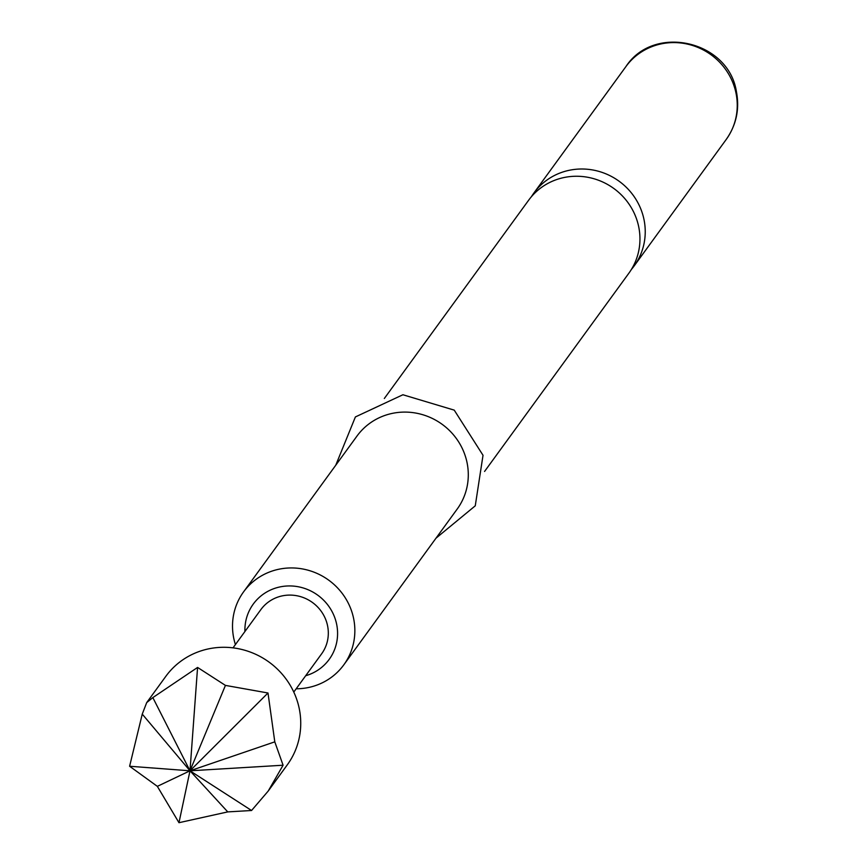 <?xml version="1.0" encoding="UTF-8"?>
<svg xmlns="http://www.w3.org/2000/svg" width="866" height="866" viewBox="0 0 866 866"><rect width="100%" height="100%" fill="white"/><g stroke="black" fill="none" stroke-linecap="round" stroke-linejoin="round"><path stroke-width="1.3" d="M631.401 269.434A61.995 59.592 -143.9 0 0 634.183 265.916A61.995 59.592 -143.9 0 0 643.958 219.369A61.995 59.592 -143.9 0 0 571.614 169.844A61.995 59.592 -143.9 0 0 533.943 192.945A61.995 59.592 -143.9 0 0 531.443 196.679M293.78 692.075L321.622 653.83A37.574 36.112 -143.9 0 0 322.195 612.727A37.574 36.112 -143.9 0 0 283.702 595.602A37.574 36.112 -143.9 0 0 260.861 609.61L233.03 647.855M268.189 791.08L287.35 764.754A75.147 72.224 -143.9 0 0 288.508 682.56A75.147 72.224 -143.9 0 0 211.51 648.309A75.147 72.224 -143.9 0 0 165.839 676.314L146.679 702.64L152.838 697.595L190 770.805L283.085 765.219L268.189 791.08L251.562 810.5L227.758 811.897L178.97 822.7L157.341 786.35L129.608 766.248L190 770.805L267.995 692.995L274.793 741.848L283.085 765.219M251.562 810.5L190 770.805L197.578 667.437L225.431 685.396L267.995 692.995M384.331 398.49L528.661 200.198A61.995 59.592 36.1 0 1 566.332 177.097A61.995 59.592 36.1 0 1 638.675 226.621A61.995 59.592 36.1 0 1 628.9 273.169L484.57 471.45M305.676 675.729A46.97 45.14 -143.9 0 0 336.614 624.094A46.97 45.14 -143.9 0 0 285.737 586.087A46.97 45.14 -143.9 0 0 244.926 631.509M235.411 644.575A61.995 59.592 36.1 0 1 233.788 638.426A61.995 59.592 36.1 0 1 243.562 591.889A61.995 59.592 36.1 0 1 306.001 569.676A61.995 59.592 36.1 0 1 353.577 618.302A61.995 59.592 36.1 0 1 343.802 664.85A61.995 59.592 36.1 0 1 296.161 688.795M243.562 591.889L356.998 436.042A61.995 59.592 36.1 0 1 419.436 413.829A61.995 59.592 36.1 0 1 467.012 462.455A61.995 59.592 36.1 0 1 457.237 509.002L343.802 664.85M274.793 741.848L190 770.805L142.251 714.114L146.679 702.64M225.431 685.396L190 770.805L157.341 786.35M152.838 697.595L197.578 667.437M129.608 766.248L142.251 714.114M227.758 811.897L190 770.805L178.97 822.7M735.97 92.954A61.995 59.592 36.1 0 1 726.195 139.502C736.349 125.007 739.748 109.019 736.392 91.525C728.544 40.745 654.003 23.588 625.956 66.53A61.995 59.592 36.1 0 1 688.394 44.328A61.995 59.592 36.1 0 1 735.97 92.954M634.183 265.916L726.195 139.502M436.009 538.176L475.261 505.82L483.022 455.289L454.239 410.138L402.906 394.755L355.396 416.936L335.759 465.204M533.943 192.945L625.956 66.53"/></g></svg>
